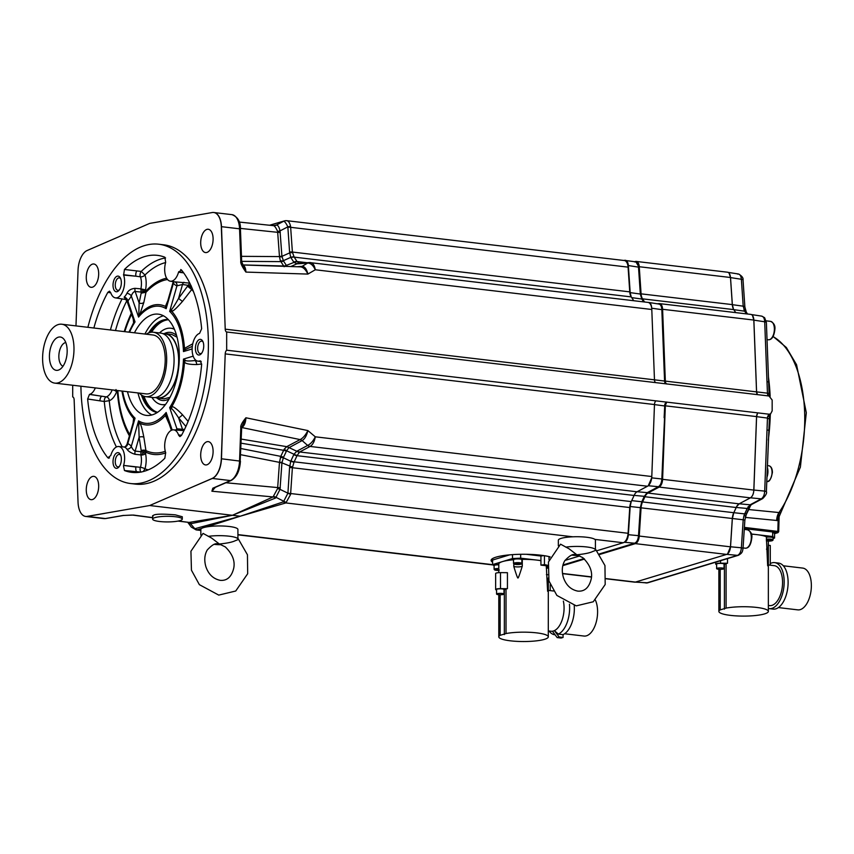 <?xml version="1.0" encoding="UTF-8"?>
<svg xmlns="http://www.w3.org/2000/svg" width="854" height="854" viewBox="0 0 854 854"><rect width="100%" height="100%" fill="white"/><g stroke="black" fill="none" stroke-linecap="round" stroke-linejoin="round"><path stroke-width="1.28" d="M226.673 350.193L769.016 414.201L770.575 413.902L772.165 410.913L772.165 400.035L769.016 396L226.673 331.992L226.673 350.193A3.704 1.921 -83.3 0 0 225.221 353.887L221.314 458.769A18.532 9.629 96.7 0 1 212.219 478.421L149.685 505.525L104.348 513.403A3.704 3.128 80.1 0 0 104.498 513.425L105.095 513.275M666.771 383.937A3.704 1.921 96.7 0 1 665.33 381.108L662.597 309.287A7.419 3.854 -83.3 0 0 659.544 303.618A7.419 3.854 -83.3 0 0 659.16 303.608L657.302 303.757M750.388 314.379A7.419 3.854 96.7 0 1 750.783 314.389A7.419 3.854 96.7 0 1 753.826 320.058L756.559 391.879A3.704 1.921 -83.3 0 0 758.01 394.708M634.703 261.708L635.355 261.516A7.419 3.854 -83.3 0 1 636.219 261.431A7.419 3.854 -83.3 0 1 639.251 266.726L641.076 293.851L732.305 304.611A9.266 4.814 -83.3 0 0 733.778 309.607A143.653 74.629 96.7 0 1 735.71 312.607A143.579 74.597 96.7 0 0 733.821 309.671A3.704 2.711 146 0 0 733.81 309.671L744.667 311.187A3.704 2.711 -34 0 1 746.3 312.137L744.869 306.96L743.044 280.048C743.428 277.902 741.902 275.885 738.443 273.985L737.482 274.059C739.681 273.728 740.984 275.458 741.379 279.269A3.704 1.078 -3.9 0 1 743.044 280.048M644.567 301.996A143.653 74.629 96.7 0 0 642.539 298.847A9.266 4.814 96.7 0 1 641.076 293.851M666.152 383.862L664.807 382.528L664.593 381.033L664.124 369.526A3.704 0.918 -2.2 0 1 664.625 369.601L665.074 381.108L665.33 382.635L666.771 384.012M664.625 369.601L662.352 309.724C662.063 306.095 660.932 304.227 658.946 304.109M659.341 304.12L648.752 302.455M643.638 301.889A143.237 74.415 -83.3 0 0 641.802 299.039L640.329 294.043A3.704 1.078 -3.9 0 1 640.831 294.128L642.315 299.167A143.173 74.383 96.7 0 1 644.108 301.942M640.831 294.128L639.016 267.217L636.027 261.975M639.016 267.217A3.704 1.078 -3.9 0 0 638.504 267.131L628.352 265.551L630.177 292.623L640.329 294.043L638.504 267.131C638.109 263.32 636.817 261.58 634.618 261.922L636.486 262.082M664.124 369.526L661.839 309.65C661.583 305.978 660.441 304.088 658.402 303.971M665.074 381.108A3.704 0.907 -2.3 0 0 664.593 381.033L654.42 379.827M662.352 309.724A3.704 0.918 -2.2 0 0 661.839 309.65L651.698 308.209A9.266 4.814 -83.3 0 1 651.794 309.49L654.474 379.827A3.704 1.921 -83.3 0 0 655.925 382.656M651.698 308.209A9.266 4.814 -83.3 0 0 648.197 302.433L648.261 302.433C650.278 302.497 651.431 304.387 651.687 308.102M648.197 302.433A9.266 4.814 -83.3 0 0 647.994 302.401L309.447 262.552A5.562 4.569 86.5 0 0 307.782 263.043C310.717 263.128 313.226 265.37 315.286 269.768L307.888 274.081L245.909 272.084C245.674 267.473 244.319 265.103 241.842 264.975M651.794 309.49L315.286 269.768C314.475 265.114 312.756 262.722 310.141 262.573L310.653 262.584M240.796 261.185C240.326 262.979 242.024 266.608 245.909 272.084L241.671 261.537L240.796 261.185L239.558 228.808L221.474 226.673L225.221 329.164A3.704 1.921 -83.3 0 0 226.673 331.992M85.592 516.424A18.532 9.629 -83.3 0 0 85.816 516.457L85.368 516.392A18.532 9.629 -83.3 0 1 78.045 502.269L74.138 399.757A3.704 1.921 -83.3 0 0 72.697 396.939L72.697 385.239M213.639 212.486A18.532 9.629 96.7 0 1 213.863 212.507A18.532 9.629 96.7 0 1 221.474 226.673A3.704 0.918 177.8 0 0 221.314 226.662A18.532 9.629 -83.3 0 0 213.415 212.465A18.532 9.629 -83.3 0 0 212.219 212.539L149.685 223.406L87.151 250.51A18.532 9.629 96.7 0 0 78.045 270.152L75.974 325.897M221.314 226.662L222.574 259.584M85.368 516.392A18.532 9.629 -83.3 0 0 87.151 516.392L104.348 513.403M80.916 386.211A120.489 62.598 -83.3 0 0 130.523 483.524L135.562 484.122A120.489 62.598 96.7 0 0 149.685 482.766A120.489 62.598 -83.3 0 0 213.03 358.413A120.489 62.598 -83.3 0 0 163.808 244.81L158.769 244.212A120.489 62.598 -83.3 0 0 144.646 245.557A120.489 62.598 -83.3 0 0 87.877 327.306M213.105 239.024A11.732 6.095 96.7 0 1 205.611 252.581A11.732 6.095 96.7 0 1 200.69 242.803A11.732 6.095 96.7 0 1 208.365 229.278A11.732 6.095 96.7 0 1 213.105 239.024M98.68 273.771A11.732 6.095 96.7 0 1 91.186 287.318A11.732 6.095 96.7 0 1 86.265 277.539A11.732 6.095 96.7 0 1 93.94 264.014A11.732 6.095 96.7 0 1 98.68 273.771M98.68 486.129A11.732 6.095 96.7 0 1 91.186 499.675A11.732 6.095 96.7 0 1 86.265 489.897A11.732 6.095 96.7 0 1 93.94 476.372A11.732 6.095 96.7 0 1 98.68 486.129M213.105 451.392A11.732 6.095 96.7 0 1 205.611 464.939A11.732 6.095 96.7 0 1 200.69 455.161A11.732 6.095 96.7 0 1 208.365 441.635A11.732 6.095 96.7 0 1 213.105 451.392M599.497 553.883L634.618 543.219C636.817 542.247 638.109 539.728 638.504 535.65L640.329 507.639L641.802 501.746A143.237 74.415 -83.3 0 0 644.29 496.323L647.247 492.651L658.402 486.716C660.441 485.392 661.583 482.809 661.839 478.966L665.074 406.002L666.771 402.063M758.01 412.909A3.704 1.921 -83.3 0 0 756.559 416.603L753.826 490.089A7.419 3.854 96.7 0 1 750.388 497.85L659.16 487.09A7.419 3.854 -83.3 0 0 662.597 479.329L665.33 405.831A3.704 1.921 96.7 0 1 666.771 402.138M659.16 487.09L647.898 493.068L739.126 503.839A9.266 4.814 -83.3 0 0 736.169 507.511A143.653 74.629 96.7 0 1 733.778 512.71A9.266 4.814 -83.3 0 0 732.305 518.602L730.48 546.827A7.419 3.854 96.7 0 1 726.583 554.406L635.451 582.076A7.419 3.854 96.7 0 1 634.586 582.15L606.18 578.798M726.583 554.406L635.355 543.635A7.419 3.854 -83.3 0 0 639.251 536.056L641.076 507.831A9.266 4.814 96.7 0 1 642.539 501.938A143.653 74.629 96.7 0 0 644.93 496.74A9.266 4.814 96.7 0 1 647.898 493.068M635.355 543.635L599.86 554.406M584.499 559.071L562.807 565.658M562.935 565.145L584.104 558.719A3.704 3.085 73.1 0 1 583.549 558.729L583.965 558.601M599.593 554.011L635.162 543.219C637.297 542.247 638.589 539.749 639.016 535.714L640.831 507.703L642.315 501.768A143.173 74.383 96.7 0 0 644.802 496.355L647.78 492.651L658.946 486.716C660.932 485.392 662.063 482.841 662.352 479.03M655.925 400.857A3.704 1.921 -83.3 0 0 654.474 404.55L651.794 476.532A9.266 4.814 96.7 0 1 651.698 477.866L661.839 478.966L664.625 417.777M241.693 427.63L241.842 427.555C244.319 425.9 245.674 422.634 245.909 417.777L307.888 430.576C305.561 435.156 302.957 438.166 300.096 439.586L286.741 446.663L284.158 449.268L280.785 456.378L279.471 462.366L277.614 488.552L280.016 489.353L275.596 498.021L232.416 515.293L149.685 505.525M152.62 517.599L133.395 515.058L123.04 515.474L105.394 518.549L87.3 516.414L104.498 513.425M152.62 515.667L152.62 519.115A14.828 2.808 180 0 1 160.253 516.659A14.828 2.808 180 0 1 175.294 516.734A14.828 2.808 0 0 1 182.276 519.115L182.276 516.745L175.294 514.845C160.2 513.617 152.791 514.055 153.058 516.158M213.009 488.328L213.489 488.125A1.857 1.516 -113.4 0 1 212.817 488.221L211.899 491.221L215.347 487.324M222.574 425.078L221.474 458.79A18.532 9.629 96.7 0 1 212.368 478.443L194.264 486.204M241.394 428.153L245.909 417.777C242.024 422.495 240.326 425.836 240.796 427.801L239.558 460.925A18.532 9.629 96.7 0 1 230.463 480.578L212.817 488.221M664.124 417.702L664.807 404.262L666.152 402.063M654.42 404.593L665.074 406.002M658.946 486.716A3.704 2.978 62 0 1 658.402 486.716L648.261 485.734L651.687 477.973M651.698 477.866A9.266 4.814 96.7 0 1 648.197 485.766A9.266 4.814 96.7 0 1 647.503 486.236L637.041 491.787A9.266 4.814 -83.3 0 0 634.084 495.459A143.653 74.629 96.7 0 1 631.245 501.597A9.266 4.814 -83.3 0 0 631.181 501.725L630.177 506.518L628.352 534.7C627.936 538.81 626.644 541.34 624.455 542.269L623.922 542.439A9.266 4.814 -83.3 0 0 628.085 533.28L629.75 507.543L292.388 467.725L290.584 494.477L285.876 502.931A5.562 4.59 -106.3 0 1 283.443 501.832L240.284 516.211L194.84 528.733L190.453 523.63L187.837 522.381M241.703 427.534A3.704 2.978 62 0 1 241.842 427.555L300.096 439.586A5.562 4.302 -115 0 1 302.113 440.589C304.729 439.041 306.661 435.7 307.888 430.576L315.286 436.81C314.475 441.571 312.756 444.774 310.141 446.407A5.562 4.313 -115.7 0 1 307.782 445.361L296.786 451.243L293.968 454.264L290.723 461.256L289.581 467.469L287.915 493.206L283.443 501.832M631.181 501.725A9.266 4.814 -83.3 0 0 629.75 507.543M597.01 550.702L623.217 542.749A9.266 4.814 -83.3 0 0 623.922 542.439M558.345 545.802L558.345 540.23A18.532 3.512 0 0 1 561.153 538.372A18.532 3.512 0 0 1 572.885 536.803A18.532 3.512 0 0 1 594.886 539.397A18.532 3.512 0 0 1 595.419 540.23L595.419 549.944A18.532 3.512 0 0 1 595.089 550.595L592.505 551.599C589.73 552.944 584.52 554 576.877 554.79L582.834 557.694C589.954 564.707 592.74 571.817 591.214 579.033C589.057 587.68 584.563 591.705 577.752 591.107C570.771 589.676 565.967 585.075 563.352 577.325C561.58 570.974 562.049 565.444 564.761 560.758C569.565 555.602 573.055 553.627 575.233 554.812M574.326 554.801L576.877 554.79L569.106 548.834L560.566 544.169L548.439 562.007L548.951 580.955L556.872 595.43L576.247 605.87L593.242 601.782L605.187 584.51L604.952 565.551L595.419 549.005M565.743 547.136A18.532 3.512 0 0 1 585.161 546.795A18.532 3.512 0 0 1 595.419 549.944M564.964 560.427L579.791 555.922M200.839 535.031L200.839 529.459A18.532 3.512 0 0 1 201.597 528.466A18.532 3.512 180 0 1 203.647 527.601A18.532 3.512 0 0 1 206.38 526.961A18.532 3.512 0 0 1 226.534 526.224A18.532 3.512 0 0 1 237.914 529.459L237.914 539.173A18.532 3.512 0 0 1 237.583 539.824L234.989 540.828C232.224 542.173 227.015 543.24 219.371 544.019L225.328 546.923C232.448 553.936 235.234 561.046 233.708 568.262C231.551 576.909 227.057 580.933 220.247 580.346C213.254 578.905 208.461 574.315 205.835 566.554C204.063 560.203 204.544 554.684 207.255 549.987C212.059 544.841 215.55 542.856 217.727 544.041M492.598 562.242A32.441 6.138 0 0 1 491.114 560.405A32.441 6.138 0 0 1 507.81 555.036A32.441 6.138 0 0 1 540.71 555.196A32.441 6.138 0 0 1 550.136 556.883M123.723 515.378A1.857 1.569 -99.9 0 1 123.424 515.474L123.424 515.474A1.857 1.569 -99.9 0 1 123.04 515.474M105.779 518.538L103.9 518.591A18.532 9.629 96.7 0 0 105.394 518.549A1.857 1.569 -99.9 0 0 105.779 518.538L123.424 515.474L131.847 515.069M277.614 488.552L273.045 496.932L232.416 515.293L189.076 522.424L178.016 521.089M178.379 521.015L189.076 522.424A5.562 4.644 -99.4 0 1 191.509 523.555L190.453 523.63A5.562 4.067 -85.8 0 0 188.36 522.445M572.885 536.803L285.876 502.931L240.284 516.211L232.416 515.293L191.509 523.555M201.597 528.466L196.612 529.928A5.562 4.056 -90.4 0 1 194.52 528.765L191.285 527.078L196.142 529.907L200.839 530.462M216.82 544.03L219.371 544.019L211.6 538.063L203.06 533.398L190.933 551.236L191.445 570.194L199.366 584.659L218.741 595.099L235.736 591.011L247.681 573.739L247.446 554.78L237.914 538.233M200.839 530.227L197.317 529.811A5.562 4.676 -107.5 0 1 194.84 528.733M208.237 536.365A18.532 3.512 0 0 1 227.655 536.034A18.532 3.512 0 0 1 237.914 539.173M273.504 496.601A5.562 4.846 -136.8 0 1 276.408 497.53L286.506 502.632M290.584 494.477L280.016 489.353L281.927 462.836L283.379 457.755L290.723 461.256A5.562 2.647 -158.4 0 0 294.043 462.078L292.388 467.725L289.581 467.469M212.966 488.413L211.899 491.221L273.045 496.932A5.562 4.601 -114.2 0 1 275.596 498.021M240.155 461.277L241.671 428.046L240.796 427.801M651.794 476.532L315.286 436.81C313.226 441.016 310.717 443.866 307.782 445.361M302.113 440.589L307.632 445.414A5.562 4.473 -118 0 0 310.087 446.439L299.679 451.969L297 455.673A143.653 74.629 96.7 0 1 294.16 461.811L294.043 462.078M292.474 467.138L281.927 462.836L279.471 462.633M282.076 462.249L279.471 462.366L240.679 454.702M284.158 449.268L286.602 450.784L283.507 457.306A5.562 2.637 -154.1 0 0 280.785 456.378L240.903 448.531M286.346 451.179A5.562 2.423 -156.2 0 0 283.592 450.304L241.106 443.183M299.882 439.693A5.562 4.473 -118 0 1 301.985 440.653L288.759 447.816A5.562 4.078 -112 0 0 286.741 446.663L241.255 439.084M299.412 452.161A5.562 4.644 -129.2 0 1 296.786 451.243L286.901 446.599M297.139 455.395A5.562 2.413 -152 0 1 293.968 454.264L286.602 450.784L288.759 447.816M280.347 457.509A5.562 2.541 -172.3 0 1 283.379 457.755L283.507 457.306M492.598 561.334A32.441 6.138 0 0 1 491.199 559.946M509.667 554.854L492.598 560.032L492.598 564.59L502.547 561.569A24.745 4.686 180 0 0 498.8 564.046L498.8 572.66M550.04 557.096L549.005 556.979M549.005 559.946L549.005 556.616A29.655 5.615 180 0 0 548.802 556.552M543.784 555.602L540.934 556.029L526.181 554.278M512.507 554.63L512.507 558.537L502.547 561.569A24.745 4.686 180 0 1 513.521 559.765M520.673 554.289L520.673 558.185L512.507 558.537M540.934 556.029L540.934 560.576L520.673 558.185M544.436 555.708L544.436 564.611L540.934 565.124L547.724 565.903M540.934 560.576L540.934 565.124M547.798 565.359A29.655 5.615 180 0 0 544.436 564.611M494.103 565.818L492.598 564.59M498.8 564.462A3.704 0.705 180 0 0 494.637 565.017L494.178 565.455A4.174 0.79 180 0 0 494.103 565.604L494.103 569.34L498.8 570.419A3.8 0.715 180 0 1 496.259 570.312A3.8 0.715 180 0 1 494.701 569.458A3.8 0.715 180 0 1 498.8 568.988M506.027 633.54A24.745 4.686 0 0 1 533.003 632.515A24.745 4.686 0 0 1 548.3 636.849A24.745 4.686 0 0 1 523.555 641.535A24.745 4.686 0 0 1 498.8 636.849A24.745 4.686 0 0 1 500.145 635.323L506.027 633.54L506.027 588.95A24.745 4.686 0 0 1 507.436 588.694L507.436 572.682L500.508 572.618A4.633 0.875 180 0 0 495.64 573.493L495.64 589.506A4.633 0.875 180 0 0 496.217 589.933L496.569 590.05M500.145 635.323L500.145 594.758M507.436 588.694L500.508 588.63A4.633 0.875 180 0 0 495.64 589.506M548.3 636.849L548.3 578.35M548.225 577.987L547.606 591.256L546.293 565.754M540.934 560.704A24.745 4.686 180 0 0 536.643 560.064A24.745 4.686 180 0 0 522.285 559.359L522.285 566.149C519.264 575.756 517.823 579.514 517.962 577.411C518.068 579.535 516.681 575.906 513.809 566.522A4.633 0.875 180 0 0 518.73 566.896A4.633 0.875 180 0 0 522.285 566.149M513.809 563.939L513.809 566.522M521.858 563.448L521.858 559.712A4.174 0.79 180 0 0 521.783 559.562L521.324 559.124A3.704 0.705 180 0 0 519.648 558.665A3.704 0.705 180 0 0 514.055 559.124L513.596 559.562A4.174 0.79 180 0 0 513.521 559.712L513.521 563.448L515.635 564.419A3.8 0.715 180 0 0 520.908 564.184A3.8 0.715 180 0 0 519.702 563.202A3.8 0.715 180 0 0 514.46 563.426A3.8 0.715 180 0 0 515.677 564.419C520.812 564.419 522.894 564.088 521.858 563.448A4.174 0.79 180 0 0 519.894 562.775A4.174 0.79 180 0 0 515.667 562.754A4.174 0.79 180 0 0 513.521 563.448M521.783 559.562A4.174 0.79 180 0 0 519.894 559.039A4.174 0.79 180 0 0 513.596 559.562M518.816 563.459L519.83 563.821L518.698 564.163L515.549 563.789L518.816 563.459L519.83 563.821L518.698 564.163L515.635 563.693M518.698 563.448L518.698 564.163M516.553 563.459L516.553 564.152M546.411 574.603A4.633 0.875 180 0 0 547.692 574.699M547.531 567.803L546.688 567.472L547.585 567.152M547.702 567.825L546.774 567.366M574.24 605.571A23.175 12.041 96.7 0 1 563.064 634.65L563.064 637.458L559.135 636.999L554.417 630.7L553.435 630.999A20.112 10.451 96.7 0 1 551.076 631.223L548.3 630.903M555.057 634.757A23.175 12.041 96.7 0 1 554.652 634.725A23.175 12.041 96.7 0 1 550.083 632.227L548.909 630.967M563.064 637.458L561.11 638.055L557.171 637.586L552.453 631.298L553.435 630.999A20.112 10.451 -83.3 0 0 563.352 601.088M559.135 636.999L557.171 637.586M554.417 630.7L558.345 634.095A23.175 12.041 -83.3 0 0 569.458 604.226M563.064 634.65L558.345 634.095M595.43 600.17A21.04 10.931 -83.3 0 1 596.402 621.456A21.04 10.931 -83.3 0 1 586.463 635.814A21.04 10.931 96.7 0 1 583.997 636.049L564.633 633.764M550.211 584.584L550.211 590.616M503.977 590.05L506.027 588.95M503.977 594.053L503.977 589.506A3.704 0.705 180 0 0 501.287 588.833A3.704 0.705 180 0 0 497.124 589.132A3.704 0.705 180 0 0 496.569 589.506L496.569 594.053A3.704 0.705 0 0 1 497.124 593.69A3.704 0.705 180 0 1 501.287 593.381A3.704 0.705 180 0 1 503.977 594.053A3.704 0.705 180 0 1 503.422 594.427A3.704 0.705 0 0 1 499.248 594.736A3.704 0.705 0 0 1 496.569 594.053M504.351 634.586L504.351 589.986M498.8 564.825A4.174 0.79 180 0 0 494.178 565.455M498.8 570.098L496.131 569.693L498.8 569.308M499.28 570.056L496.217 569.586M497.135 569.362L497.135 570.045M152.62 519.115A14.828 2.808 180 0 0 159.602 521.495A14.828 2.808 0 0 0 174.643 521.57A14.828 2.808 0 0 0 182.276 519.115M750.388 497.85L739.126 503.839M736.191 507.447A3.704 1.612 -156.1 0 0 736.233 507.457L747.165 508.472L750.111 504.799L739.19 503.785L736.596 506.7A3.704 1.889 -152.2 0 1 736.564 506.7L736.233 507.457A143.579 74.597 96.7 0 1 733.821 512.699L732.358 518.581L730.522 546.774L727.661 553.798M757.466 413.485L756.591 416.645L753.868 490.047C753.612 493.89 752.47 496.484 750.431 497.807L761.277 498.864C763.316 497.53 764.458 494.946 764.704 491.103L766.38 491.573L769.475 416.101A3.704 0.95 16 0 1 767.671 416.41L769.016 414.201M753.826 490.047L764.704 491.103L767.458 418.076L756.559 416.645M768.749 418.748L767.458 418.076L767.671 416.41M769.016 396L767.671 394.665L767.458 393.171L756.591 391.879L757.327 394.324M636.219 261.431L727.459 272.202A7.419 3.854 96.7 0 1 730.48 277.497L732.305 304.611M752.513 315.521L753.868 320.143L756.292 383.884A3.704 0.918 177.8 0 0 756.26 383.884L756.591 391.879A3.704 0.918 177.9 0 0 756.559 391.879L665.33 381.108M729.199 273.333L730.522 277.593L732.358 304.675L733.479 309.095A3.704 2.53 152.2 0 0 733.458 309.095L733.821 309.671M645.955 583.004L646.734 582.919A3.704 3.085 73.1 0 0 647.738 582.812L635.237 582.129M635.675 582.001L646.734 582.919L697.803 567.408A3.704 3.085 73.1 0 0 698.796 567.312L738.475 555.26A3.704 3.085 73.1 0 0 738.486 555.26C741.582 553.371 742.532 552.591 743.044 548.172L744.869 520.15L746.577 513.265L750.004 506.102L751.531 504.522L762.697 498.587C765.91 495.277 767.138 492.939 766.38 491.573M697.803 567.408L737.482 555.367C739.681 554.395 740.984 551.865 741.379 547.788L743.044 548.172M766.988 429.84L768.653 430.309M745.595 515.859A136.245 70.775 -83.3 0 0 750.719 505.184M768.29 440.141A136.245 70.775 -83.3 0 0 770.308 414.233M770.159 396.384A136.245 70.775 -83.3 0 0 768.451 377.009M767.671 394.665L769.422 395.797L769.123 393.865A3.704 0.907 -2.3 0 1 769.123 393.875L769.123 393.865A3.704 0.907 -2.3 0 0 767.458 393.171L766.988 381.663A3.704 0.918 -2.2 0 1 768.653 382.357L766.38 322.481L764.608 317.677L761.736 316.129L751.392 314.56M766.988 381.663L764.704 321.787C764.458 318.126 763.316 316.236 761.277 316.119M686.424 570.867A3.704 3.085 73.1 0 0 687.417 570.76L698.796 567.312M744.314 528.615L772.667 531.967L774.567 533.515L774.567 538.063L772.667 536.515L751.349 533.996M772.667 531.967L772.667 536.515M773.062 538.522L774.567 538.063M774.567 533.611L777.631 532.682L777.834 531.423L744.4 527.398M745.232 517.396L778.143 520.609L779.115 516.659L778.699 531.7L777.898 532.661A0.929 0.769 73.1 0 1 777.631 532.682M748.734 509.539L779.371 512.592C780.994 512.272 780.855 512.432 778.944 513.062M777.834 531.423L778.143 520.609A9.266 5.039 84.9 0 1 779.371 512.592M726.092 608.101A24.745 4.686 0 0 1 753.068 607.077A24.745 4.686 0 0 1 768.354 611.411A24.745 4.686 0 0 1 743.61 616.097A24.745 4.686 0 0 1 718.865 611.411A24.745 4.686 0 0 1 720.21 609.884L726.092 608.101L726.092 563.512A24.745 4.686 0 0 1 727.501 563.256L727.501 558.591M720.21 609.884L720.21 569.319M727.501 563.256L720.573 563.192A4.633 0.875 180 0 0 715.695 564.067A4.633 0.875 180 0 0 716.282 564.494L716.623 564.611M768.354 611.411L768.354 541.094L767.661 565.818L766.358 536.76A24.745 4.686 180 0 0 756.708 534.625A24.745 4.686 180 0 0 751.392 534.156M766.358 539.92A3.619 0.683 180 0 1 770.81 539.824A3.619 0.683 180 0 1 771.963 540.763A3.619 0.683 180 0 1 766.977 540.988A3.619 0.683 180 0 1 766.358 540.892L766.913 540.998C770.874 541.244 772.923 540.86 773.062 539.856L773.062 537.86A4.174 0.79 180 0 0 772.987 537.71L772.624 537.358A3.8 0.715 180 0 0 770.906 536.888A3.8 0.715 180 0 0 766.358 536.963M766.476 549.165A4.633 0.875 180 0 0 768.322 549.282M772.987 537.71A4.174 0.79 180 0 0 771.098 537.187A4.174 0.79 180 0 0 766.358 537.23M770.073 540.048L771.119 540.422L769.934 540.774L766.668 540.39L770.073 540.048M771.119 540.422L770.137 540.027M766.668 540.39L767.767 540.016M767.714 540.763L769.934 540.774M771.034 540.401L770.02 540.71L771.034 540.401M770.265 565.177L770.265 545.471L768.354 545.247M768.354 564.953L774.279 565.658A20.112 10.451 -83.3 0 1 782.499 584.616A20.112 10.451 -83.3 0 1 771.92 605.379A20.112 10.451 96.7 0 1 769.571 605.603L768.354 605.465M769.208 608.635L773.137 609.105A23.175 12.041 96.7 0 0 775.859 608.849A23.175 12.041 -83.3 0 0 788.039 584.926A23.175 12.041 -83.3 0 0 778.57 563.085L774.642 562.615A23.175 12.041 -83.3 0 1 784.111 584.467A23.175 12.041 -83.3 0 1 771.92 608.379A23.175 12.041 96.7 0 1 769.208 608.635A23.175 12.041 96.7 0 1 768.354 608.475M770.265 563.587A23.175 12.041 96.7 0 1 771.92 562.882A23.175 12.041 -83.3 0 1 774.642 562.615M783.331 565.786L802.707 568.081A21.04 10.931 -83.3 0 1 811.3 587.915A21.04 10.931 -83.3 0 1 800.241 609.628A21.04 10.931 96.7 0 1 797.775 609.863L778.4 607.578M724.043 564.611L726.092 563.512M724.043 568.615L724.043 564.067A3.704 0.705 180 0 0 721.352 563.394A3.704 0.705 180 0 0 717.189 563.693A3.704 0.705 180 0 0 716.623 564.067L716.623 568.615A3.704 0.705 0 0 1 717.189 568.252A3.704 0.705 180 0 1 721.352 567.942A3.704 0.705 180 0 1 724.043 568.615A3.704 0.705 180 0 1 723.477 568.988A3.704 0.705 0 0 1 719.314 569.298A3.704 0.705 0 0 1 716.623 568.615M724.416 609.148L724.416 564.547M766.903 477.397A9.266 4.814 -83.3 0 0 767.287 467.191M623.986 260.491L624.455 260.342C626.644 259.947 627.936 261.687 628.352 265.551M635.568 261.847L624.455 260.342M623.922 260.502A9.266 4.814 96.7 0 1 624.295 260.523A9.266 4.814 96.7 0 1 628.085 267.142L629.75 291.865A9.266 4.814 96.7 0 0 631.181 296.808L630.177 292.623M633.721 300.715A143.653 74.629 -83.3 0 0 631.245 296.904A9.266 4.814 96.7 0 1 631.181 296.808M284.713 220.844A5.562 4.59 73.7 0 0 284.307 220.93L285.375 220.706A5.562 5.22 82.5 0 1 286.506 220.684C288.374 220.748 289.73 222.638 290.584 226.353L292.388 252.047L294.16 257.118L631.245 296.904M309.383 262.552A5.562 4.729 85.7 0 0 309.308 262.562A5.562 4.729 85.7 0 0 307.632 263.064L307.782 263.043M310.141 262.573A5.562 4.569 86.5 0 0 309.447 262.552L298.9 263.352A5.562 4.729 85.7 0 0 297.224 263.843L307.632 263.064L302.113 266.352C304.729 266.459 306.661 269.031 307.888 274.081C305.561 269.309 302.957 266.896 300.096 266.854L300.48 266.854A5.562 4.548 86.2 0 0 302.113 266.352M296.978 266.736L301.985 266.363A5.562 4.729 85.7 0 1 300.427 266.854A5.562 4.548 86.2 0 0 300.48 266.854M269.586 225.242L283.656 221.261L276.408 225.072C277.988 225.082 279.194 227.025 280.016 230.89L281.927 256.36L283.379 260.683L290.723 257.374L293.968 262.402L297.224 263.843M273.269 225.637L276.408 225.072A5.562 5.241 91.6 0 1 273.867 225.68L273.867 225.68A5.562 5.241 91.6 0 1 273.622 225.669M269.565 225.242L284.307 220.93A5.562 4.59 73.7 0 0 283.443 221.303M286.506 220.684L285.375 220.706A5.562 5.22 82.5 0 0 283.656 221.261C284.777 221.453 286.165 223.321 287.841 226.865L289.581 251.973L290.723 257.374A5.562 4.142 150.9 0 1 294.043 256.926M286.869 220.695L624.295 260.523M290.584 226.353A5.562 1.527 163.2 0 0 287.841 226.865L280.016 230.89A5.562 1.516 162.3 0 1 277.614 231.402L279.471 256.584L280.347 260.79L284.158 266.715M292.474 252.603A5.562 1.569 168.7 0 0 289.698 252.869L281.927 256.36L279.471 256.328M290.926 257.695A5.562 4.089 145.5 0 1 294.16 257.118A143.653 74.629 96.7 0 1 297 261.527L299.412 263.374M298.932 263.342A5.562 5.028 91.6 0 0 296.786 263.865L290.798 266.533M242.451 264.921L283.592 265.989A5.562 3.95 148.9 0 0 286.346 265.402L293.968 262.402A5.562 3.886 143.8 0 1 297.139 261.73M241.661 261.356L280.785 261.623A5.562 4.089 145.5 0 0 283.507 261.004L286.346 265.402M241.468 256.339L279.471 256.584A5.562 1.932 -176.9 0 0 282.076 256.926M277.614 231.402C275.938 227.708 274.572 225.798 273.504 225.659L274.251 225.669A5.562 4.74 79.7 0 0 275.596 225.168M280.347 260.79L283.507 261.004M285.407 266.363A5.562 3.587 128.1 0 0 286.602 265.69L287.307 266.427M130.523 483.524A120.489 62.598 -83.3 0 0 144.646 482.179A120.489 62.598 -83.3 0 0 208.002 357.826A120.489 62.598 -83.3 0 0 158.769 244.212M112.184 389.904A14.721 7.643 96.7 0 1 106.344 396.896L89.478 394.409L87.642 398.999A109.259 56.759 -83.3 0 0 107.828 457.755L108.65 458.235M109.558 457.872L107.828 457.755L110.753 455.534A14.048 7.302 -83.3 0 1 118.685 446.514L124.14 447.016A3.704 3.16 -74 0 0 127.78 443.728L127 444.326C125.751 446.535 124.609 447.4 123.563 446.888M165.27 451.286A87.279 45.347 96.7 0 1 145.949 450.634A3.704 3.117 -64.9 0 1 145.927 452.236A3.704 0.939 15.9 0 0 141.198 450.57L140.867 451.723L135.167 451.093A3.704 1.804 -83.7 0 0 135.049 454.296L140.867 454.926L143.931 452.673L140.867 451.723L140.921 455.022A14.721 7.643 96.7 0 1 140.472 467.341L123.627 465.419A14.048 7.302 -83.3 0 0 118.685 446.514M123.499 465.857L124.46 470.522A109.259 56.759 -83.3 0 0 132.744 472.465A109.259 56.759 -83.3 0 0 164.833 458.267L165.676 452.652A14.048 7.302 -83.3 0 1 166.082 437.568A14.048 7.302 -83.3 0 1 173.597 429.84L183.941 430.629M181.422 435.487L178.539 434.953A14.048 7.302 -83.3 0 0 173.597 429.84M178.667 435.316L179.916 436.597L181.464 435.401A109.259 56.759 -83.3 0 0 201.651 364.38L200.274 360.879M180.738 269.522L181.464 269.981A109.259 56.759 -83.3 0 1 201.651 328.737L199.569 333.402A14.048 7.302 -83.3 0 0 192.193 347.749A14.048 7.302 -83.3 0 0 197.765 361.125A14.048 7.302 -83.3 0 0 199.569 360.986L200.701 361.061M181.464 269.981L178.539 272.202L183.663 272.864M128.26 300.971L127.78 300.757A17.945 9.319 -83.3 0 0 131.292 295.922C132.434 293.05 133.736 291.556 135.167 291.47L140.867 292.068L143.931 291.299L145.543 289.912A18.244 9.479 -83.3 0 0 144.988 274.999L141.23 271.433L124.46 269.469A109.259 56.759 -83.3 0 1 158.353 255.485A109.259 56.759 -83.3 0 1 164.833 257.214L165.676 262.317A14.048 7.302 -83.3 0 0 170.309 281.19A14.048 7.302 -83.3 0 0 178.539 272.202M124.46 269.469L123.627 275.084L135.978 276.205L123.499 274.732M110.774 292.858L107.828 292.346L109.483 291.161L110.753 292.783A14.048 7.302 -83.3 0 0 115.386 297.865A14.048 7.302 -83.3 0 0 123.125 290.435A14.048 7.302 -83.3 0 0 123.627 275.084M107.828 292.346A109.259 56.759 -83.3 0 0 93.876 328.011M89.478 394.409L89.723 394.334A14.048 7.302 -83.3 0 0 95.328 387.908M121.353 459.217A7.878 4.089 -83.3 0 0 120.393 454.563A7.878 4.089 -83.3 0 0 115.77 453.634A7.878 4.089 -83.3 0 0 113.016 461.747A7.878 4.089 -83.3 0 0 118.93 466.978A7.878 4.089 -83.3 0 0 121.353 459.217M203.732 345.934A7.878 4.089 -83.3 0 0 202.772 341.28A7.878 4.089 -83.3 0 0 198.149 340.351A7.878 4.089 -83.3 0 0 195.406 348.464A7.878 4.089 -83.3 0 0 201.309 353.695A7.878 4.089 -83.3 0 0 203.732 345.934M121.353 282.674A7.878 4.089 -83.3 0 0 120.393 278.02A7.878 4.089 -83.3 0 0 115.77 277.091A7.878 4.089 -83.3 0 0 113.016 285.204A7.878 4.089 -83.3 0 0 118.93 290.435A7.878 4.089 -83.3 0 0 121.353 282.674M106.344 396.896A3.523 2.925 -108.7 0 1 109.259 400.675L104.263 401.497L87.642 398.999M125.677 299.412L124.14 297.117A14.24 7.398 -83.3 0 0 126.936 293.274C128.367 290.381 131.068 288.737 135.049 288.332L140.921 288.855A14.721 7.643 -83.3 0 0 140.472 276.824L135.978 276.205A3.523 1.687 -83.3 0 1 136.928 270.931M174.494 281.831L189.791 283.112M141.23 472.113L124.46 470.522M135.049 454.296C131.068 453.068 128.356 451.36 126.936 449.151A14.24 7.398 -83.3 0 0 124.14 447.016M116.005 389.563L116.582 391.815A18.244 9.479 96.7 0 1 109.259 400.675A105.053 54.571 -83.3 0 0 122.175 446.781M129.765 434.59A87.279 45.347 96.7 0 1 117.884 391.079A3.704 1.1 -4.1 0 1 117.35 391.58A3.704 3.085 73.1 0 0 117.211 390.491M127 444.326L133.832 420.381A3.704 3.363 28.2 0 0 133.598 418.375L135.039 418.161A58.926 30.616 96.7 0 1 122.602 391.132M127.492 391.708A50.973 26.485 -83.3 0 0 146.376 415.407A50.973 26.485 -83.3 0 0 152.354 414.83A50.973 26.485 -83.3 0 0 179.159 362.224A50.973 26.485 -83.3 0 0 158.332 314.155A50.973 26.485 -83.3 0 0 152.354 314.72A50.973 26.485 -83.3 0 0 134.441 332.804M133.277 319.396L133.598 322.833L128.911 332.153M127.043 299.626L125.463 299.306L126.968 301.024L133.832 320.688L135.039 321.915L127.78 300.757A3.704 2.733 48.2 0 0 124.14 297.117M133.832 320.688A3.704 3.629 91.7 0 1 133.598 322.833L135.039 321.915A58.926 30.616 96.7 0 0 129.562 332.227M166.733 304.568L166.156 308.7A58.926 30.616 96.7 0 0 138.561 317.08L139.917 314.155L138.828 313.824L138.561 317.08L131.292 295.922A3.704 1.815 26.6 0 0 126.936 293.274M138.828 313.824L139.127 302.989L135.167 291.47A3.704 1.804 96 0 1 135.049 288.332M167.875 300.544L165.43 306.405C156.922 302.444 148.415 305.027 139.917 314.155L143.856 302.359A3.704 2.743 11.7 0 1 139.127 302.989L141.198 293.018L140.867 288.962L143.931 291.299M143.856 302.359L145.949 292.367L141.198 293.018A3.704 2.156 -19 0 0 145.927 291.043A3.704 2.583 -137.1 0 1 145.949 292.367A87.279 45.347 96.7 0 1 167.555 279.536M166.722 304.59L173.245 281.66L173.426 283.133L166.156 308.7L165.43 306.405A3.704 2.188 -170.5 0 0 166.509 305.422M174.878 281.916A3.704 3.16 106 0 1 176.938 285.834A17.945 9.319 -83.3 0 1 173.426 283.133A3.704 2.754 144.2 0 0 173.682 281.724M192.321 346.329L185.35 349.542L183.471 351.57A58.926 30.616 96.7 0 0 169.668 311.4L171.739 311.251A3.704 2.05 68.8 0 0 171.505 309.255L169.668 311.4L176.938 285.834L182.521 284.489A3.704 1.836 98.5 0 1 183.941 282.279M171.505 309.255C172.113 309.319 174.462 305.711 178.561 298.42L188.168 285.332L191.307 286.015M192.758 343.767L184.496 348.389C183.3 331.811 179.041 319.439 171.739 311.251C173.074 311.39 176.65 308.123 182.446 301.451L178.561 298.42L182.521 284.489L188.168 285.332L189.834 283.229M182.446 301.451L191.734 289.527L187.837 286.485A3.704 0.939 15.9 0 1 191.904 287.723M192.139 348.934L183.471 351.57L184.496 348.389A3.704 0.79 -140.6 0 1 185.35 349.542M192.321 288.705A3.704 2.882 -41.9 0 1 191.734 289.527A87.279 45.347 96.7 0 1 193.452 291.566M196.089 360.441L194.829 360.569C188.937 361.21 185.777 361.103 185.35 360.249L183.471 359.096A58.926 30.616 96.7 0 1 169.668 407.646L176.938 428.804A3.704 2.733 -131.8 0 1 176.906 430.096M185.35 360.249A3.704 1.772 -44.9 0 1 184.496 361.915L183.471 359.096L193.175 356.15M195.844 360.26L194.829 360.569A3.704 1.964 -95.8 0 1 196.698 364.551C189.236 364.541 185.169 363.665 184.496 361.915C183.3 379.219 179.052 394.174 171.739 406.792L169.668 407.646L171.505 408.938C172.113 408.596 174.462 411.553 178.561 417.787L182.521 429.306A3.704 1.879 -85.7 0 0 183.589 430.608M201.672 364.05L196.698 364.551M184.507 429.455L176.938 428.804A17.945 9.319 -83.3 0 0 175.764 430.01M188.115 421.385L182.446 414.692C176.661 408.778 173.095 406.152 171.739 406.792A3.704 2.327 -84.6 0 1 171.505 408.938M182.446 414.692A3.704 1.142 -40.1 0 1 178.561 417.787L185.905 426.488M171.376 430.299L167.053 417.723L166.156 412.471A58.926 30.616 96.7 0 1 138.561 420.851L131.292 446.428A3.704 2.754 -35.8 0 1 126.936 449.151M166.509 415.813A3.704 0.939 -7.9 0 0 165.43 415.482L166.156 412.471L172.177 429.989M169.316 424.321L165.43 415.482C156.922 424.598 148.425 427.181 139.917 423.221L138.561 420.851L139.127 437.163L135.167 451.093C133.736 450.57 132.434 449.023 131.292 446.428A17.945 9.319 -83.3 0 0 127.78 443.728L135.039 418.161L133.832 420.381M143.931 452.673L145.543 453.602A18.244 9.479 96.7 0 1 144.988 468.857L143.258 471.536M143.856 437.205A3.704 1.633 -8.7 0 0 139.127 437.163L141.198 450.57A3.704 1.633 -8.8 0 1 145.949 450.634L143.856 437.205C142.255 429.146 140.942 424.481 139.917 423.221A3.704 0.886 -27.3 0 1 138.828 424.214M133.16 422.666L133.598 418.375A60.549 31.459 -83.3 0 1 121.962 391.057M163.445 315.788A50.973 26.485 -83.3 0 0 162.815 315.959A50.973 26.485 -83.3 0 0 144.902 334.031M168.259 319.535A46.799 24.318 -83.3 0 0 168.046 319.513A46.799 24.318 -83.3 0 0 163.05 320.079A46.799 24.318 96.7 0 0 148.756 332.857M137.953 392.947A50.973 26.485 -83.3 0 0 151.734 415.012M157.296 412.493A46.799 24.318 96.7 0 1 157.072 412.461A46.799 24.318 96.7 0 1 141.422 394.986M157.328 412.461A46.853 24.339 96.7 0 1 142.703 395.744M150.187 332.419A46.853 24.339 96.7 0 1 164.149 320.175A46.853 24.339 96.7 0 1 168.291 319.556M157.552 412.322A46.799 24.318 96.7 0 1 143.974 396.267M151.542 332.206A46.799 24.318 96.7 0 1 165.249 320.346A46.799 24.318 -83.3 0 1 168.473 319.759M165.356 404.689A38.462 19.984 96.7 0 1 162.634 404.721L161.844 404.625A38.462 19.984 96.7 0 1 151.895 397.388M174.291 328.993A38.462 19.984 -83.3 0 0 171.654 328.331L170.864 328.235A38.462 19.984 -83.3 0 0 166.359 328.662A38.462 19.984 96.7 0 0 159.495 332.953M165.559 404.412A38.462 19.984 96.7 0 1 161.844 404.625M174.429 329.313A38.462 19.984 -83.3 0 0 170.864 328.235M155.684 397.558A32.441 16.856 -83.3 0 0 157.83 398.092A32.441 16.856 -83.3 0 0 161.641 397.729A32.441 16.856 -83.3 0 0 178.689 364.242A32.441 16.856 -83.3 0 0 165.441 333.658A32.441 16.856 -83.3 0 0 163.221 333.679M155.332 397.516L157.862 397.815A32.164 16.706 -83.3 0 0 178.657 360.708A32.164 16.706 96.7 0 0 165.409 333.935L162.868 333.636M145.724 396.662A32.441 16.856 96.7 0 0 149.525 396.299A32.441 16.856 -83.3 0 0 166.583 362.822A32.441 16.856 -83.3 0 0 153.325 332.227L160.723 333.103A32.441 16.856 96.7 0 1 173.97 363.687A32.441 16.856 96.7 0 1 156.912 397.174A32.441 16.856 96.7 0 1 153.112 397.537L145.724 396.662A32.441 16.856 96.7 0 1 139.266 393.096M146.226 334.192A32.441 16.856 96.7 0 1 149.525 332.59A32.441 16.856 -83.3 0 1 153.325 332.227M149.525 393.566A29.655 15.404 96.7 0 1 146.045 393.897L54.816 383.126A29.655 15.404 96.7 0 1 42.7 355.168A29.655 15.404 96.7 0 1 58.296 324.552A29.655 15.404 -83.3 0 1 61.766 324.221L153.005 334.992A29.655 15.404 -83.3 0 1 165.121 362.961A29.655 15.404 -83.3 0 1 149.525 393.566M61.766 324.221A29.655 15.404 -83.3 0 1 73.892 352.19A29.655 15.404 -83.3 0 1 58.296 382.795A29.655 15.404 96.7 0 1 54.816 383.126M58.296 370.145A16.77 8.711 -83.3 0 0 60.581 368.907A16.77 8.711 -83.3 0 0 66.954 354.698A16.77 8.711 -83.3 0 0 64.061 339.401A16.77 8.711 -83.3 0 0 58.296 337.202A16.77 8.711 -83.3 0 0 49.415 356.374A16.77 8.711 -83.3 0 0 58.296 370.145M65.769 342.539A12.052 6.256 -83.3 0 0 65.214 342.667A12.052 6.256 96.7 0 0 58.947 354.282A12.052 6.256 96.7 0 0 62.972 366.249M120.734 455.353A6.256 3.245 -83.3 0 0 119.293 454.424A6.256 3.245 -83.3 0 0 115.258 461.64A6.256 3.245 96.7 0 0 117.831 466.85A6.256 3.245 96.7 0 0 119.443 466.295M203.124 342.07A6.256 3.245 -83.3 0 0 201.683 341.141A6.256 3.245 -83.3 0 0 197.637 348.357A6.256 3.245 96.7 0 0 200.21 353.567A6.256 3.245 96.7 0 0 201.832 353.012M120.734 278.81A6.256 3.245 -83.3 0 0 119.293 277.881A6.256 3.245 -83.3 0 0 115.258 285.108A6.256 3.245 96.7 0 0 117.831 290.307A6.256 3.245 96.7 0 0 119.443 289.752M631.64 297.619L641.802 299.039A3.704 2.711 -34 0 1 642.315 299.167M654.474 379.827L225.221 329.164M637.02 491.712L647.247 492.651A3.704 2.978 62 0 0 647.78 492.651M634.052 495.373L644.29 496.323A3.704 1.612 23.8 0 0 644.802 496.355M631.64 500.625L641.802 501.746A3.704 1.74 25.6 0 0 642.315 501.768M630.177 506.518L640.831 507.703M628.352 534.7L639.016 535.714M624.455 542.269L634.618 543.219A3.704 3.085 73.1 0 0 635.162 543.208M562.989 564.964L583.549 558.729M103.9 518.591L85.816 516.457A18.532 9.629 -83.3 0 0 87.3 516.414A3.704 3.128 80.1 0 1 87.151 516.392M212.219 478.421A3.704 3.032 -113.4 0 0 212.368 478.443L230.463 480.578A1.857 1.516 -113.4 0 0 231.135 480.482L213.489 488.125M231.135 480.482C236.707 477.226 239.814 470.789 240.433 461.16L221.314 458.769M654.474 404.55L225.221 353.887M310.087 446.439L647.503 486.236M628.085 533.28L287.915 493.206M623.217 542.749L594.886 539.397M237.914 534.604L492.715 564.675M240.284 516.211L206.38 526.961M280.304 487.815L225.894 482.745M637.041 491.787L299.679 451.969A5.562 4.473 -118 0 1 297.224 450.955M634.084 495.459L297 455.673A5.562 2.423 -156.1 0 1 293.744 454.712M631.245 501.597L294.16 461.811A5.562 2.637 -154.1 0 1 290.926 460.808M500.508 572.618L500.508 588.63M547.67 566.362A4.174 0.79 180 0 0 546.293 566.49M546.816 568.091A3.8 0.715 180 0 0 547.51 568.156L546.293 568.027A3.8 0.715 180 0 0 546.816 568.091M547.617 566.8A3.8 0.715 180 0 0 546.293 566.949M498.8 568.55A4.174 0.79 180 0 0 494.103 569.34M665.33 405.831L756.559 416.603M641.076 507.831L743.193 519.776L741.379 547.788L730.48 546.774M642.539 501.938L733.778 512.71A3.704 1.74 -154.5 0 1 733.778 512.688M769.422 395.797L769.678 396.352M766.38 322.481A3.704 0.918 -2.2 0 0 764.704 321.787L753.868 320.143A3.704 0.918 177.8 0 0 753.826 320.133M746.417 313.877A143.237 74.415 -83.3 0 0 744.667 311.187L743.193 306.18L732.358 304.675A3.704 1.078 176.1 0 0 732.316 304.664M744.869 306.96A3.704 1.078 -3.9 0 0 743.193 306.18L741.379 279.269L730.522 277.593A3.704 1.078 176.1 0 0 730.48 277.582M738.475 555.26A3.704 3.085 73.1 0 1 737.482 555.367L726.722 554.353M745.713 515.464A3.704 1.057 17.1 0 1 743.919 515.816L743.193 519.776L744.869 520.15M733.821 512.699L744.667 513.884A143.237 74.415 -83.3 0 0 747.165 508.472A3.704 1.612 23.8 0 0 749.043 507.884M743.919 515.816L744.667 513.884A3.704 1.74 25.6 0 0 746.577 513.265M748.072 506.785A3.704 2.22 33.8 0 0 750.004 506.102M762.697 498.587A3.704 2.978 62 0 1 761.277 498.864L750.111 504.799A3.704 2.978 62 0 0 751.531 504.522M744.261 529.416L747.485 529.79A9.266 4.814 96.7 0 1 751.306 537.508A9.266 4.814 96.7 0 1 745.318 548.204L743.065 547.937M743.919 309.703A3.704 2.242 -20.7 0 1 745.638 310.824M692.124 569.138L693.117 569.042M777.343 532.437L744.325 528.466M776.681 520.598A9.266 4.9 95.8 0 1 778.933 512.624A102.939 53.482 -83.3 0 0 804.649 412.695A102.939 53.482 -83.3 0 0 773.083 336.636M720.573 560.694L720.573 563.192M773.062 539.856A4.174 0.79 180 0 0 771.098 539.194A4.174 0.79 180 0 0 766.358 539.237M767.874 540.038L767.874 540.721M769.785 540.016L769.785 540.731M770.02 540.048L770.02 540.689L770.02 540.048M767.34 465.579L768.824 465.75A7.878 4.089 96.7 0 1 772.069 472.315A7.878 4.089 96.7 0 1 766.977 481.4L766.753 481.378M766.177 320.848L770.554 321.36A9.266 4.814 96.7 0 1 774.375 329.078A9.266 4.814 96.7 0 1 768.386 339.775L767.031 339.614M753.826 320.058L662.597 309.287M642.539 298.847L733.778 309.607M730.48 277.497L639.251 266.726M635.451 582.076L606.191 578.617M591.448 576.877L562.487 573.461M730.48 546.827L639.251 536.056M644.93 496.74L736.169 507.511M753.826 490.089L662.597 479.329M289.581 251.973A5.562 1.612 176.1 0 1 292.388 252.047L629.75 291.865M287.915 227.249A5.562 1.612 176.1 0 1 290.712 227.324L628.085 267.142M240.433 229.16L239.558 228.808A18.532 9.629 96.7 0 0 231.946 214.642C237.828 216.937 240.657 221.784 240.433 229.16L241.671 261.537M307.141 262.722L297 261.527A5.562 3.95 148.8 0 0 293.744 262.071M240.401 228.402L277.849 232.341A5.562 1.612 176.1 0 0 280.304 232.363M106.109 396.896A3.523 1.708 -81.5 0 0 104.263 401.497A108.757 56.503 -83.3 0 0 116.422 446.994M89.723 394.334L101.85 396.256A3.523 1.708 -81.5 0 0 99.993 400.857M122.026 298.921A108.757 56.503 -83.3 0 0 110.422 329.964M165.58 257.94A108.757 56.503 -83.3 0 0 141.23 271.433A3.523 1.687 -83.2 0 0 140.269 276.685M183.45 272.565L178.667 271.764M199.569 360.986L200.861 361.189M178.539 434.953L181.56 435.23M123.627 465.419L135.978 467.031A3.523 1.697 -84.6 0 0 136.928 471.707M113.646 390.075A3.523 1.324 -158.9 0 1 116.582 391.815L117.35 391.58A88.901 46.18 96.7 0 0 129.413 435.828M124.801 331.662A87.279 45.347 96.7 0 1 131.537 314.336M126.84 300.715A105.053 54.571 -83.3 0 0 115.482 330.562M124.236 331.598A88.901 46.18 96.7 0 1 131.238 313.461M140.921 288.855L145.543 289.912L145.927 291.043A88.901 46.18 96.7 0 1 166.605 278.201M165.612 262.562A105.053 54.571 -83.3 0 0 144.988 274.999A3.523 2.007 -18.1 0 1 140.472 276.824M140.921 455.022A3.523 1.676 167.5 0 0 145.543 453.602L145.927 452.236A88.901 46.18 96.7 0 0 165.74 452.855M140.472 467.341A3.523 0.833 -164.7 0 1 144.988 468.857A105.053 54.571 -83.3 0 0 148.233 469.849M140.269 467.458A3.523 1.697 -84.6 0 0 141.081 472.027M169.145 398.861A34.288 17.817 -83.3 0 1 166.359 400.099A34.288 17.817 96.7 0 1 156.709 397.879M164.299 333.604A34.288 17.817 96.7 0 1 166.359 332.761A34.288 17.817 -83.3 0 1 176.618 335.547M571.934 555.132A37.224 37.224 0 0 0 578.5 555.431M132.626 515.079L152.62 517.727M187.666 522.168L191.285 527.078M237.914 534.839L493.046 564.953M214.418 544.361A37.224 37.224 0 0 0 220.994 544.66M498.8 594.704L498.8 636.849M553.52 591.011L548.3 590.392M770.618 413.88L769.475 416.101M747.485 529.79C750.826 531.38 752.267 534.006 751.83 537.689C751.008 544.756 748.841 548.257 745.318 548.204M769.123 393.865L768.653 382.357M747.528 314.005L746.3 312.137M738.443 273.985L728.088 272.383M647.738 582.812L687.406 570.771M774.567 533.665L777.898 532.661M779.115 516.659L800.39 467.117L806.315 412.738L796.568 364.765L786.353 347.503L773.169 336.497M718.865 569.266L718.865 611.411M715.695 562.178L715.695 564.067M768.824 465.75C771.13 466.337 772.326 468.568 772.422 472.433C770.981 479.318 769.166 482.307 766.977 481.4M770.554 321.36C773.895 322.951 775.336 325.587 774.898 329.26C774.076 336.327 771.909 339.839 768.386 339.775M750.783 314.389L659.544 303.618M591.438 577.058L562.508 573.642M300.416 266.854L242.472 264.975M231.946 214.642L213.415 212.465M239.216 222.061L273.568 225.669M115.386 297.865L125.88 299.541M170.309 281.19L175.027 281.937M197.765 361.125L201.224 361.669M169.978 397.323L164.128 398.829L157.83 398.092M165.441 333.658L171.729 334.405L177.066 337.234"/></g></svg>

